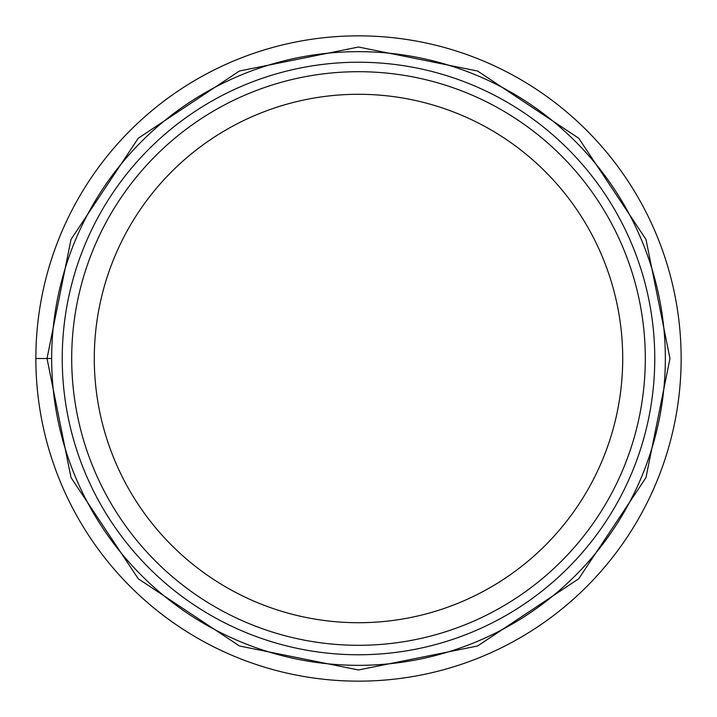 <?xml version="1.0" encoding="UTF-8"?>
<svg xmlns="http://www.w3.org/2000/svg" width="717" height="717" viewBox="0 0 717 717"><rect width="100%" height="100%" fill="white"/><g stroke="black" fill="none" stroke-linecap="round" stroke-linejoin="round"><path stroke-width="1.08" d="M669.974 358.5L645.981 239.415L578.744 138.256L477.585 71.019L358.5 47.026L239.415 71.019L138.256 138.256L71.019 239.415L47.026 358.5L71.019 477.585L138.256 578.744L239.415 645.981L358.5 669.974L477.585 645.981L578.744 578.744L645.981 477.585L669.974 358.5M681.15 358.5A322.65 322.65 0 0 0 358.5 35.85A322.65 322.65 0 0 0 35.85 358.5A322.65 322.65 0 0 0 358.5 681.15A322.65 322.65 0 0 0 681.15 358.5A322.65 322.65 0 0 0 358.5 35.85A322.65 322.65 0 0 0 35.85 358.5L51.66 358.5A306.84 306.84 0 0 0 358.5 665.34A306.84 306.84 0 0 0 665.34 358.5A306.84 306.84 0 0 0 358.5 51.66A306.84 306.84 0 0 0 51.66 358.5A306.84 306.84 0 0 0 358.5 665.34A306.84 306.84 0 0 0 665.34 358.5A306.84 306.84 0 0 0 358.5 51.66A306.84 306.84 0 0 0 51.66 358.5M358.5 71.7A286.8 286.8 0 0 0 71.7 358.5A286.8 286.8 0 0 0 358.5 645.3A286.8 286.8 0 0 0 645.3 358.5A286.8 286.8 0 0 0 358.5 71.7M358.5 622.714A264.214 264.214 0 0 0 622.714 358.5A264.214 264.214 0 0 0 358.5 94.285A264.214 264.214 0 0 0 94.285 358.5A264.214 264.214 0 0 0 358.5 622.714M654.764 358.5A296.264 296.264 0 0 1 358.5 654.764A296.264 296.264 0 0 1 62.236 358.5A296.264 296.264 0 0 1 358.5 62.236A296.264 296.264 0 0 1 654.764 358.5"/></g></svg>
